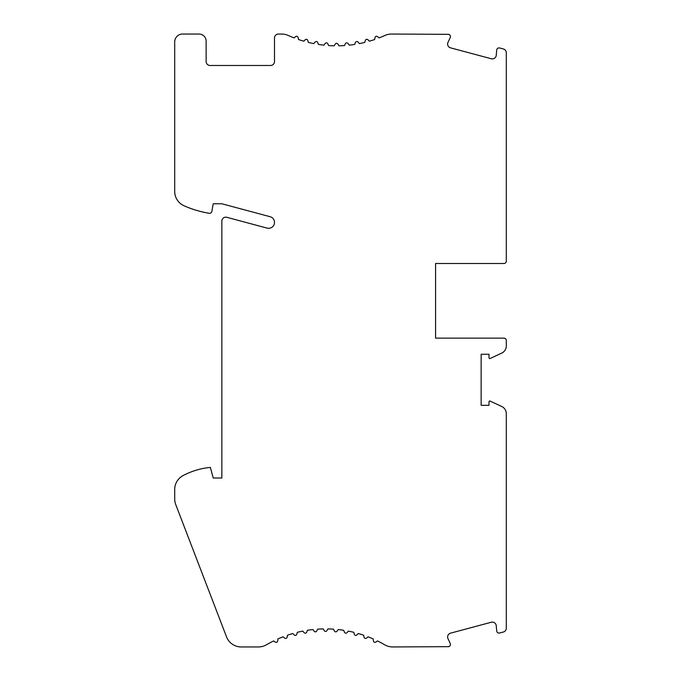 <?xml version="1.0" encoding="UTF-8"?>
<svg xmlns="http://www.w3.org/2000/svg" width="681" height="681" viewBox="0 0 681 681"><rect width="100%" height="100%" fill="white"/><g stroke="black" fill="none" stroke-linecap="round" stroke-linejoin="round"><path stroke-width="1.02" d="M435.576 338.142L503.94 338.142A2.358 2.358 0 0 1 506.298 340.5L506.298 345.948A7.857 7.857 0 0 1 501.761 353.064L490.133 358.495A0.783 0.783 0 0 1 489.009 357.789L489.009 354.248L481.152 354.248L481.152 405.323L489.009 405.323L489.009 401.79A0.783 0.783 0 0 1 490.133 401.075L501.761 406.506A7.857 7.857 0 0 1 506.298 413.631L506.298 628.222A3.933 3.933 0 0 1 503.387 632.019L499.658 633.015A2.358 2.358 0 0 1 496.704 630.938L496.245 625.686A3.933 3.933 0 0 0 491.307 622.238L450.533 633.16A3.933 3.933 0 0 0 447.987 638.616L450.218 643.4A2.358 2.358 0 0 1 448.694 646.669L392.656 646.95A15.714 15.714 0 0 1 384.765 644.822A117.864 117.864 0 0 0 377.504 640.94L375.878 642.072A1.575 1.575 0 0 1 373.418 640.923L373.239 638.948A117.864 117.864 0 0 0 368.08 636.812L366.565 638.08A1.575 1.575 0 0 1 364.012 637.152L363.663 635.203A117.864 117.864 0 0 0 358.342 633.526L356.938 634.922A1.575 1.575 0 0 1 354.307 634.224L353.797 632.308A117.864 117.864 0 0 0 348.349 631.1L347.072 632.615A1.575 1.575 0 0 1 344.399 632.147L343.718 630.283A117.864 117.864 0 0 0 338.185 629.55L337.044 631.176A1.575 1.575 0 0 1 334.337 630.938L333.494 629.142A117.864 117.864 0 0 0 327.919 628.903L326.931 630.615A1.575 1.575 0 0 1 324.207 630.615L323.22 628.903A117.864 117.864 0 0 0 317.644 629.142L316.801 630.938A1.575 1.575 0 0 1 314.094 631.176L312.954 629.55A117.864 117.864 0 0 0 307.42 630.283L306.748 632.147A1.575 1.575 0 0 1 304.066 632.615L302.79 631.1A117.864 117.864 0 0 0 297.342 632.308L296.831 634.224A1.575 1.575 0 0 1 294.201 634.922L292.804 633.526A117.864 117.864 0 0 0 287.476 635.203L287.135 637.152A1.575 1.575 0 0 1 284.573 638.08L283.058 636.812A117.864 117.864 0 0 0 277.899 638.948L277.729 640.923A1.575 1.575 0 0 1 275.26 642.072L273.643 640.94A117.864 117.864 0 0 0 266.373 644.822A15.714 15.714 0 0 1 258.482 646.95L241.202 646.95A15.714 15.714 0 0 1 226.526 636.863L175.749 504.578A15.714 15.714 0 0 1 174.702 498.943L174.702 489.486A15.714 15.714 0 0 1 183.044 475.61A73.046 73.046 0 0 1 210.361 467.404L213.204 478.011L221.853 478.011L221.853 221.095A3.933 3.933 0 0 1 226.799 217.307L267.08 228.101A5.891 5.891 0 0 0 274.298 223.93A5.891 5.891 0 0 0 270.127 216.711L221.853 203.772L213.204 203.772L211.868 211.357A2.358 2.358 0 0 1 209.169 213.272A101.835 101.835 0 0 1 184.015 205.747A15.714 15.714 0 0 1 174.702 191.395L174.702 41.907A7.857 7.857 0 0 1 182.559 34.05L199.065 34.05A7.074 7.074 0 0 1 206.13 41.124L206.13 61.554A3.933 3.933 0 0 0 210.063 65.478L270.57 65.478A3.933 3.933 0 0 0 274.494 61.554L274.494 37.983A3.933 3.933 0 0 1 278.427 34.05L281.704 34.05A15.714 15.714 0 0 1 288.165 35.438A117.864 117.864 0 0 0 294.064 37.906L295.58 36.629A1.575 1.575 0 0 1 298.133 37.566L298.482 39.515A117.864 117.864 0 0 0 303.794 41.183L305.199 39.779A1.575 1.575 0 0 1 307.829 40.485L308.348 42.409A117.864 117.864 0 0 0 313.788 43.61L315.065 42.094A1.575 1.575 0 0 1 317.746 42.562L318.427 44.435A117.864 117.864 0 0 0 323.952 45.159L325.092 43.533A1.575 1.575 0 0 1 327.808 43.771L328.642 45.567A117.864 117.864 0 0 0 334.218 45.814L335.214 44.095A1.575 1.575 0 0 1 337.938 44.095L338.925 45.814A117.864 117.864 0 0 0 344.501 45.567L345.335 43.771A1.575 1.575 0 0 1 348.051 43.533L349.191 45.159A117.864 117.864 0 0 0 354.716 44.435L355.397 42.562A1.575 1.575 0 0 1 358.078 42.094L359.355 43.61A117.864 117.864 0 0 0 364.795 42.409L365.314 40.485A1.575 1.575 0 0 1 367.944 39.779L369.349 41.183A117.864 117.864 0 0 0 374.661 39.515L375.01 37.549A1.575 1.575 0 0 1 377.563 36.621L379.087 37.898A117.864 117.864 0 0 0 384.978 35.438A15.714 15.714 0 0 1 391.439 34.05L448.694 34.331A2.358 2.358 0 0 1 450.218 37.6L447.987 42.384A3.933 3.933 0 0 0 450.533 47.84L491.307 58.762A3.933 3.933 0 0 0 496.245 55.314L496.704 50.062A2.358 2.358 0 0 1 499.658 47.985L503.387 48.981A3.933 3.933 0 0 1 506.298 52.777L506.298 261.138A2.358 2.358 0 0 1 503.94 263.496L435.576 263.496L435.576 338.142L435.576 263.496"/></g></svg>
